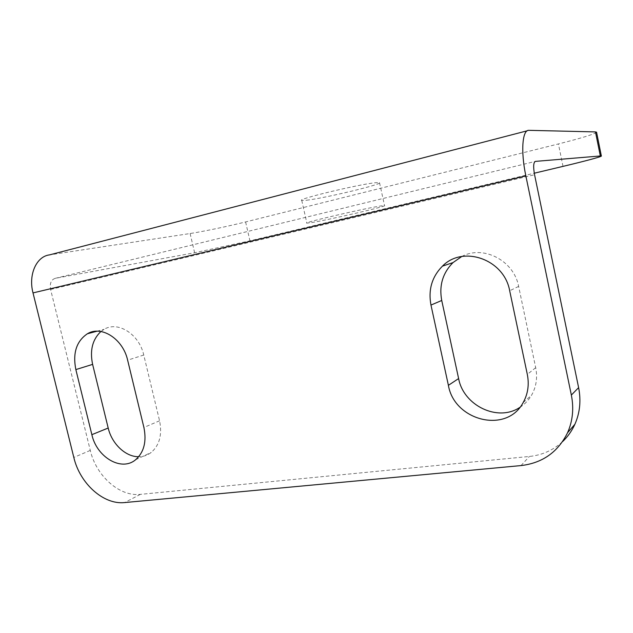 <?xml version="1.0" encoding="UTF-8"?>
<svg xmlns="http://www.w3.org/2000/svg" width="633" height="633" viewBox="0 0 633 633"><rect width="100%" height="100%" fill="white"/><g stroke="black" fill="none" stroke-linecap="round" stroke-linejoin="round"><path stroke-width="0.47" stroke-dasharray="3.17 2.37" d="M562.571 441.62C553.25 450.19 542.204 455.135 529.425 456.456L140.336 494.373C119.471 496.842 96.169 475.937 90.282 450.411L50.6 289.447C49.58 283.402 51.146 279.691 55.308 278.314L194.624 252.749L249.94 240.833L534.276 173.213M596.571 132.281C594.197 134.228 581.482 138.113 558.417 143.936L245.596 221.938C228.204 226.298 202.607 231.654 190.114 233.53L49.54 254.885M306.578 200.234C324.413 198.264 383.519 184.092 379.515 182.668L375.962 182.676C360.169 183.974 295.651 199.45 301.751 200.408L306.578 200.234M311.602 222.579C329.215 219.754 388.314 206.018 384.532 205.575L381.066 205.915C365.502 208.162 301.007 223.164 306.87 223.132L311.602 222.579M461.742 256.515C483.145 244.781 513.949 260.424 518.633 286.393L535.7 367.686C537.654 377.624 536.286 386.771 531.617 395.119C528.666 400.183 524.749 404.265 519.883 407.367M100.924 331.502L104.129 329.302C118.015 320.773 139.252 334.224 143.754 355.018L159.571 420.787C162.333 434.555 159.563 445.094 151.263 452.405C147.576 455.269 143.39 456.71 138.698 456.725M90.282 450.411L73.816 457.445M190.114 233.53L194.624 252.749M140.336 494.373L124.669 502.562M521.014 465.579L529.425 456.456M527.281 130.778L528.966 130.335M563.006 166.376L558.417 143.936M245.596 221.938L249.94 240.833M55.308 278.314L535.114 161.462M50.6 289.447L534.568 174.74M535.7 367.686L527.313 374.396M518.633 286.393L509.684 290.769M159.571 420.787L143.905 427.473M143.754 355.018L127.637 360.177M523.159 402.58L531.617 395.119M135.597 459.748L151.263 452.405M96.999 331.201L104.129 329.302M379.515 182.668L384.532 205.575M301.751 200.408L306.87 223.132"/><path stroke-width="0.95" d="M527.281 130.778L49.54 254.885C36.485 256.357 28.169 274.603 33.011 292.913L73.816 457.445C79.869 483.525 103.535 504.968 124.669 502.562L521.014 465.579C542.465 463.055 557.982 452.104 567.572 432.719C572.73 420.961 573.996 408.412 571.354 395.063L578.617 387.641C581.173 400.61 579.931 412.827 574.883 424.284C571.868 430.923 567.761 436.699 562.571 441.62M578.617 387.641L534.568 174.74C533.152 166.796 533.429 162.349 535.383 161.391L600.321 155.971L595.471 131.909L528.966 130.335C522.36 129.488 520.595 151.271 525.849 175.871L571.354 395.063M527.313 374.396C529.323 384.619 527.938 394.019 523.159 402.58C506.574 434.159 454.233 420.763 448.393 385.323L430.97 305.066C428.114 289.772 431.935 276.803 442.443 266.153C462.858 244.963 504.177 259.198 509.684 290.769L527.313 374.396M143.905 427.473C146.761 441.549 143.992 452.31 135.597 459.748C121.465 471.862 96.754 457.248 91.864 434.673L75.849 369.585C72.597 353.135 76.443 341.195 87.378 333.773C101.407 325.085 122.992 338.9 127.637 360.177L143.905 427.473M595.471 131.909L596.571 132.281M534.276 173.213L563.006 166.376C584.805 161.209 602.379 156.493 601.35 155.995L600.321 155.971M519.883 407.367C497.799 422.306 463.467 405.5 458.616 378.566L441.731 300.469C438.97 285.586 442.736 272.958 453.022 262.584L461.742 256.515M138.698 456.725C125.619 456.939 111.843 443.828 108.196 428.035L92.616 364.379C89.704 350.397 92.465 339.438 100.924 331.502M33.011 292.913L525.849 175.871M458.616 378.566L448.393 385.323M441.731 300.469L430.97 305.066M108.196 428.035L91.864 434.673M92.616 364.379L75.849 369.585M567.572 432.719L574.883 424.284M601.35 155.995L596.547 132.131M442.443 266.153L453.022 262.584M87.378 333.773L96.999 331.201"/></g></svg>
